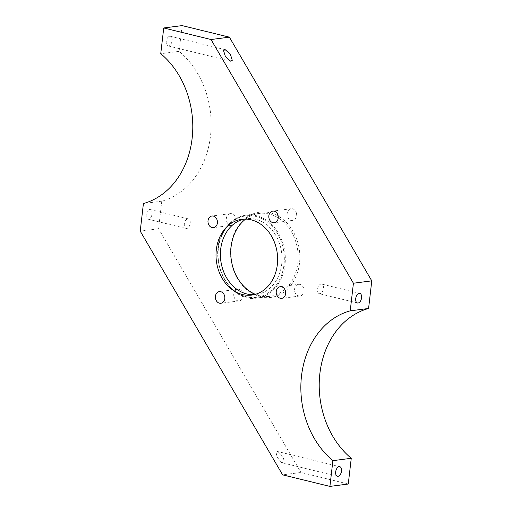<?xml version="1.0" encoding="UTF-8"?>
<svg xmlns="http://www.w3.org/2000/svg" width="512" height="512" viewBox="0 0 512 512"><rect width="100%" height="100%" fill="white"/><g stroke="black" fill="none" stroke-linecap="round" stroke-linejoin="round"><path stroke-width="0.38" stroke-dasharray="2.56 1.92" d="M298.547 284.339A5.869 4.717 82.6 0 0 297.632 284.576A5.869 4.717 -97.4 0 0 294.72 291.347A5.869 4.717 -97.4 0 0 300.051 295.987A5.869 4.717 -97.4 0 0 300.96 295.75A5.869 4.717 82.6 0 0 303.872 288.986A5.869 4.717 82.6 0 0 298.547 284.339L280.186 286.714M348.269 484.032L300.979 472.474L282.618 474.848M182.086 25.6L179.11 51.341A83.59 67.11 82.6 0 1 210.49 136.038A83.59 67.11 82.6 0 1 161.773 201.165L158.579 228.768L300.979 472.474M292.973 282.33A42.989 34.515 82.6 0 1 244.454 287.686A42.989 34.515 82.6 0 1 237.389 227.302A42.989 34.515 82.6 0 1 285.907 221.946A42.989 34.515 82.6 0 1 292.973 282.33M296.333 212.806A5.869 4.717 82.6 0 1 292.653 220.378A5.869 4.717 82.6 0 1 287.462 216.301A5.869 4.717 82.6 0 1 291.149 208.73A5.869 4.717 82.6 0 1 296.333 212.806M229.395 213.875A5.869 4.717 82.6 0 1 230.31 213.638A5.869 4.717 82.6 0 1 235.635 218.285A5.869 4.717 82.6 0 1 232.723 225.05A5.869 4.717 82.6 0 1 231.814 225.286A5.869 4.717 82.6 0 1 226.483 220.646A5.869 4.717 82.6 0 1 229.395 213.875M234.029 296.826A5.869 4.717 82.6 0 1 237.709 289.254A5.869 4.717 82.6 0 1 242.893 293.331A5.869 4.717 82.6 0 1 239.213 300.902A5.869 4.717 82.6 0 1 234.029 296.826M244.128 219.104A38.214 30.675 82.6 0 1 246.304 218.72A38.214 30.675 82.6 0 1 277.555 238.739A38.214 30.675 82.6 0 1 275.904 281.075A38.214 30.675 82.6 0 1 256.09 294.515A38.214 30.675 82.6 0 1 253.888 294.701M245.645 219.091A41.792 33.555 82.6 0 1 259.123 213.453A41.792 33.555 82.6 0 1 293.299 235.347A41.792 33.555 82.6 0 1 291.494 281.658A41.792 33.555 82.6 0 1 269.824 296.358A41.792 33.555 82.6 0 1 255.36 294.33M318.618 293.299A4.934 2.81 -76.3 0 1 317.965 287.539A4.934 2.81 -76.3 0 1 321.677 284.083A4.934 2.81 -76.3 0 1 322.394 284.461A4.934 2.81 -76.3 0 1 323.04 290.221A4.934 2.81 -76.3 0 1 319.334 293.677A4.934 2.81 -76.3 0 1 318.618 293.299M281.427 462.387L276.166 455.994L277.184 451.392L278.291 451.866L283.552 458.259L282.541 462.861L281.427 462.387M186.349 219.61A4.934 2.81 103.7 0 0 184.288 224.723A4.934 2.81 103.7 0 0 186.086 228.461A4.934 2.81 103.7 0 0 188.166 227.725A4.934 2.81 103.7 0 0 190.227 222.611A4.934 2.81 103.7 0 0 188.429 218.874A4.934 2.81 103.7 0 0 186.349 219.61M148.211 210.291A4.934 2.81 103.7 0 0 146.15 215.405A4.934 2.81 103.7 0 0 147.949 219.142A4.934 2.81 103.7 0 0 150.029 218.406A4.934 2.81 103.7 0 0 152.09 213.293A4.934 2.81 103.7 0 0 150.291 209.555A4.934 2.81 103.7 0 0 148.211 210.291M168.262 37.018A4.934 2.81 103.7 0 0 166.202 42.125A4.934 2.81 103.7 0 0 168 45.869A4.934 2.81 103.7 0 0 170.08 45.126A4.934 2.81 103.7 0 0 172.141 40.013A4.934 2.81 103.7 0 0 170.342 36.275A4.934 2.81 103.7 0 0 168.262 37.018M179.11 51.341L160.749 53.709M161.773 201.165L143.418 203.533M158.579 228.768L140.224 231.142M224.64 230.33A41.082 32.979 82.6 0 1 271.002 225.21A41.082 32.979 82.6 0 1 277.754 282.912A41.082 32.979 82.6 0 1 231.392 288.026A41.082 32.979 82.6 0 1 224.64 230.33M224.602 229.818A41.792 33.555 82.6 0 1 246.272 215.117A41.792 33.555 82.6 0 1 280.448 237.005A41.792 33.555 82.6 0 1 278.643 283.315A41.792 33.555 82.6 0 1 256.973 298.016A41.792 33.555 82.6 0 1 222.797 276.128A41.792 33.555 82.6 0 1 224.602 229.818M300.051 295.987L281.69 298.362M251.712 295.085L256.09 294.515M241.926 219.29L246.304 218.72M259.123 213.453L246.272 215.117C237.267 216.442 229.997 221.37 224.461 229.894C205.824 256.224 228.307 303.629 256.973 298.016L269.824 296.358M359.814 293.402L321.677 284.083M357.472 302.995L319.334 293.677M339.763 466.682L277.184 451.392M337.421 476.275L282.541 462.861M147.949 219.142L186.086 228.461M150.291 209.555L188.429 218.874M168 45.869L230.579 61.158M170.342 36.275L225.222 49.683M292.653 220.378L274.291 222.746M291.149 208.73L272.787 211.098M230.31 213.638L211.949 216.013M231.814 225.286L213.453 227.661M237.709 289.254L219.347 291.622M239.213 300.902L220.851 303.27"/><path stroke-width="0.77" d="M279.277 286.95A5.869 4.717 -97.4 0 0 276.365 293.715A5.869 4.717 -97.4 0 0 281.69 298.362A5.869 4.717 -97.4 0 0 282.605 298.125A5.869 4.717 -97.4 0 0 285.517 291.354A5.869 4.717 -97.4 0 0 280.186 286.714A5.869 4.717 -97.4 0 0 279.277 286.95M229.382 37.152L371.776 280.858L368.582 308.467L350.227 310.835A83.59 67.11 -97.4 0 0 301.51 375.962A83.59 67.11 -97.4 0 0 332.89 460.659L329.914 486.4L282.618 474.848L140.224 231.142L143.418 203.533A83.59 67.11 -97.4 0 0 192.128 138.406A83.59 67.11 -97.4 0 0 160.749 53.709L163.731 27.968L182.086 25.6L229.382 37.152L211.021 39.526L163.731 27.968M329.914 486.4L348.269 484.032L351.251 458.291A83.59 67.11 82.6 0 1 319.872 373.594A83.59 67.11 82.6 0 1 368.582 308.467M253.888 294.701A38.214 30.675 82.6 0 1 224.288 273.28A38.214 30.675 82.6 0 1 226.496 232.166A38.214 30.675 82.6 0 1 244.128 219.104M271.526 281.638A38.214 30.675 82.6 0 1 251.712 295.085A38.214 30.675 82.6 0 1 220.467 275.066A38.214 30.675 82.6 0 1 222.118 232.73A38.214 30.675 82.6 0 1 241.926 219.29A38.214 30.675 82.6 0 1 273.178 239.302A38.214 30.675 82.6 0 1 271.526 281.638M255.36 294.33A41.792 33.555 82.6 0 1 237.453 228.16A41.792 33.555 82.6 0 1 245.645 219.091M356.755 302.618A4.934 2.81 -76.3 0 1 356.102 296.858A4.934 2.81 -76.3 0 1 359.814 293.402A4.934 2.81 -76.3 0 1 360.531 293.779A4.934 2.81 -76.3 0 1 361.184 299.539A4.934 2.81 -76.3 0 1 357.472 302.995A4.934 2.81 -76.3 0 1 356.755 302.618M336.704 475.891A4.934 2.81 -76.3 0 1 336.058 470.138A4.934 2.81 -76.3 0 1 339.763 466.682A4.934 2.81 -76.3 0 1 340.486 467.059A4.934 2.81 -76.3 0 1 341.133 472.813A4.934 2.81 -76.3 0 1 337.421 476.275A4.934 2.81 -76.3 0 1 336.704 475.891M223.533 50.522L225.357 56.41L230.579 61.158L232.269 60.32L230.445 54.432L225.222 49.683L223.533 50.522M371.776 280.858L353.421 283.232L211.021 39.526M351.251 458.291L332.89 460.659M353.421 283.232L350.227 310.835M277.971 215.174A5.869 4.717 82.6 0 1 274.291 222.746A5.869 4.717 82.6 0 1 269.107 218.669A5.869 4.717 82.6 0 1 272.787 211.098A5.869 4.717 82.6 0 1 277.971 215.174M211.04 216.25A5.869 4.717 82.6 0 1 211.949 216.013A5.869 4.717 82.6 0 1 217.28 220.653A5.869 4.717 82.6 0 1 214.368 227.424A5.869 4.717 82.6 0 1 213.453 227.661A5.869 4.717 82.6 0 1 208.128 223.014A5.869 4.717 82.6 0 1 211.04 216.25M215.667 299.194A5.869 4.717 82.6 0 1 219.347 291.622A5.869 4.717 82.6 0 1 224.538 295.699A5.869 4.717 82.6 0 1 220.851 303.27A5.869 4.717 82.6 0 1 215.667 299.194"/></g></svg>
